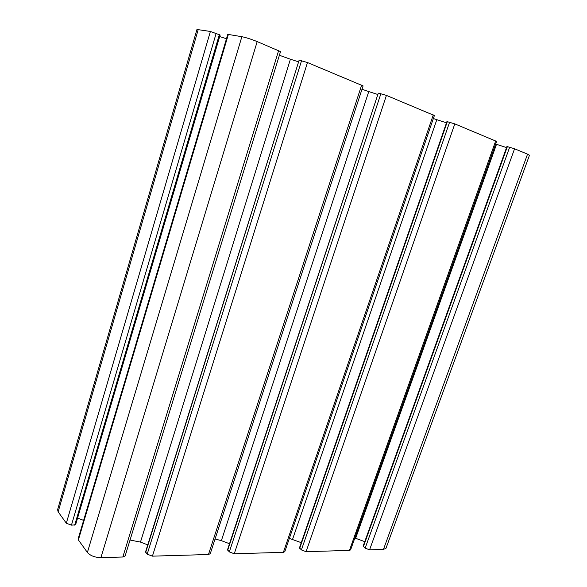 <?xml version="1.0" encoding="UTF-8"?>
<svg xmlns="http://www.w3.org/2000/svg" width="587" height="587" viewBox="0 0 587 587"><rect width="100%" height="100%" fill="white"/><g stroke="black" fill="none" stroke-linecap="round" stroke-linejoin="round"><path stroke-width="0.88" d="M66.324 523.193L58.142 511.827L57.599 509.655L196.953 29.475L210.395 31.463L66.324 523.193L71.453 525.16L75.606 524.756L220.132 35.029L210.395 31.463M383.458 549.417L527.544 154.168L529.474 155.239L385.997 548.287L383.458 549.417L369.583 549.821L365.151 548.17L363.118 546.196L506.911 146.567L507.366 146.625L363.382 546.673M364.747 541.669L354.849 537.993M447.316 121.678L454.8 123.879L496.573 141.394L350.6 549.894L349.448 550.408L306.069 551.677L301.402 549.924L299.465 547.847L446.905 121.634L447.316 121.678L299.693 548.324M301.263 542.667L289.354 538.389M378.659 93.157L386.429 95.41L434.387 115.536L284.798 551.685L283.367 552.338L234.257 553.768L229.326 551.897L227.529 549.726L378.299 93.135L227.705 550.195M229.502 543.731L221.372 540.656L215.062 538.998M299.399 60.234L307.463 62.53L363.089 85.893L210.263 553.68L208.458 554.517L152.415 556.153L147.183 554.15L145.561 551.875L299.106 60.226L145.693 552.323M147.748 544.868L140.476 542.094L130.043 540.04M100.898 557.65L257.187 41.596L280.527 51.583L125.141 555.933L122.83 557.012L100.898 557.65C94.874 557.474 90.369 555.742 87.39 552.448L78.379 539.93L78.13 538.903L227.741 34.464L228.358 34.45L78.379 539.93M83.618 520.39L77.572 518.079M226.472 38.742L219.677 36.57M257.187 41.596C251.141 39.168 246.034 37.539 241.866 36.702L228.358 34.45M279.39 55.259L290.411 59.221L140.476 542.094M298.6 61.848L290.411 59.221M361.996 89.246L368.761 91.579L221.372 540.656M377.852 94.5L368.761 91.579M433.36 118.53L436.816 119.682L292.539 539.394M446.502 122.8L436.816 119.682M495.626 144.05L496.492 144.329L355.634 538.279M506.552 147.572L496.492 144.329M527.544 154.168L514.572 148.768L507.366 146.625M58.142 511.827L198.259 29.445M87.39 552.448L241.866 36.702M278.649 50.533L122.83 557.012M307.463 62.53L152.415 556.153M361.658 85.093L208.458 554.517M514.572 148.768L369.583 549.821M301.564 60.644L147.183 554.15M386.429 95.41L234.257 553.768M433.279 114.913L283.367 552.338M380.904 93.634L229.326 551.897M454.8 123.879L306.069 551.677M495.699 140.909L349.448 550.408M449.605 122.206L301.402 549.924M219.355 34.618L74.681 525.145M216.17 33.312L71.453 525.16M509.67 147.19L365.151 548.17"/></g></svg>
